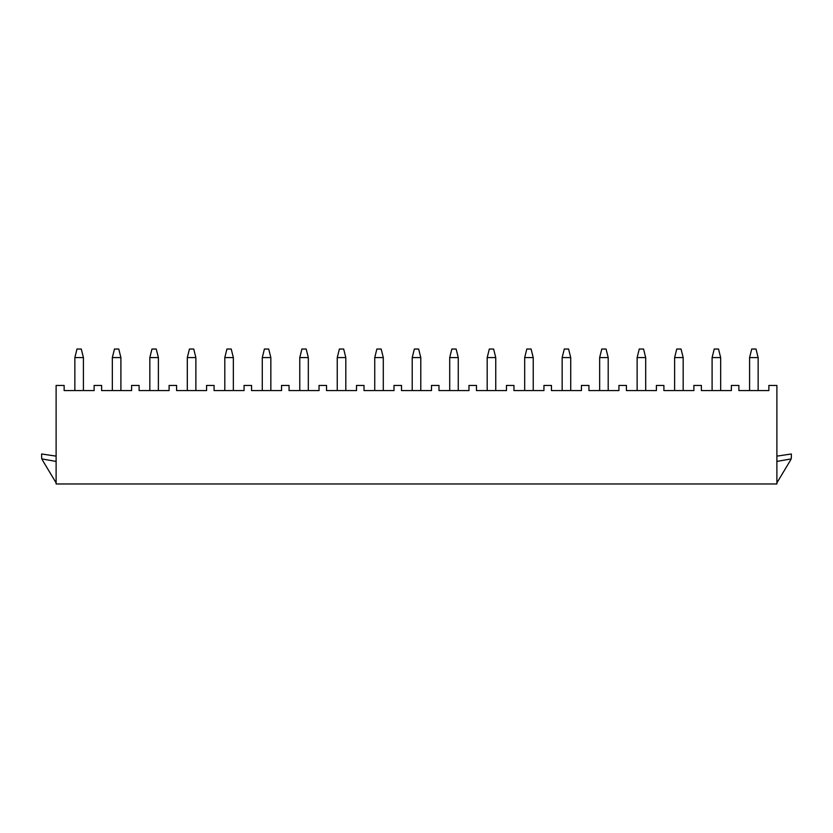 <?xml version="1.0" encoding="UTF-8"?>
<svg xmlns="http://www.w3.org/2000/svg" width="833" height="833" viewBox="0 0 833 833"><rect width="100%" height="100%" fill="white"/><g stroke="black" fill="none" stroke-linecap="round" stroke-linejoin="round"><path stroke-width="1.25" d="M776.887 385.44L776.887 483.973L56.113 483.973L56.113 385.44L64.141 385.44L64.141 390.583L94.129 390.583L94.129 385.44L101.626 385.44L101.626 390.583L131.614 390.583L131.614 385.44L139.111 385.44L139.111 390.583L169.099 390.583L169.099 385.44L176.596 385.44L176.596 390.583L206.584 390.583L206.584 385.44L214.081 385.44L214.081 390.583L244.069 390.583L244.069 385.44L251.566 385.44L251.566 390.583L281.554 390.583L281.554 385.44L289.051 385.44L289.051 390.583L319.039 390.583L319.039 385.44L326.536 385.44L326.536 390.583L356.524 390.583L356.524 385.44L364.021 385.44L364.021 390.583L394.009 390.583L394.009 385.44L401.506 385.44L401.506 390.583L431.494 390.583L431.494 385.44L438.991 385.44L438.991 390.583L468.979 390.583L468.979 385.44L476.476 385.44L476.476 390.583L506.464 390.583L506.464 385.44L513.961 385.44L513.961 390.583L543.949 390.583L543.949 385.44L551.446 385.44L551.446 390.583L581.434 390.583L581.434 385.44L588.931 385.44L588.931 390.583L618.919 390.583L618.919 385.44L626.416 385.44L626.416 390.583L656.404 390.583L656.404 385.44L663.901 385.44L663.901 390.583L693.889 390.583L693.889 385.44L701.386 385.44L701.386 390.583L731.374 390.583L731.374 385.44L738.871 385.44L738.871 390.583L768.859 390.583L768.859 385.44L776.887 385.44M74.855 357.596L76.99 349.027L81.28 349.027L83.415 357.596L74.855 357.596L74.855 390.583M83.415 390.583L83.415 357.596M758.145 390.583L758.145 357.596L749.585 357.596L749.585 390.583M749.585 357.596L751.72 349.027L756.01 349.027L758.145 357.596M720.66 390.583L720.66 357.596L712.1 357.596L712.1 390.583M712.1 357.596L714.235 349.027L718.525 349.027L720.66 357.596M683.175 390.583L683.175 357.596L674.615 357.596L674.615 390.583M674.615 357.596L676.75 349.027L681.04 349.027L683.175 357.596M645.69 390.583L645.69 357.596L637.13 357.596L637.13 390.583M637.13 357.596L639.265 349.027L643.555 349.027L645.69 357.596M608.205 390.583L608.205 357.596L599.645 357.596L599.645 390.583M599.645 357.596L601.78 349.027L606.07 349.027L608.205 357.596M570.72 390.583L570.72 357.596L562.16 357.596L562.16 390.583M562.16 357.596L564.295 349.027L568.585 349.027L570.72 357.596M533.235 390.583L533.235 357.596L524.675 357.596L524.675 390.583M524.675 357.596L526.81 349.027L531.1 349.027L533.235 357.596M495.75 390.583L495.75 357.596L487.19 357.596L487.19 390.583M487.19 357.596L489.325 349.027L493.615 349.027L495.75 357.596M458.265 390.583L458.265 357.596L449.705 357.596L449.705 390.583M449.705 357.596L451.84 349.027L456.13 349.027L458.265 357.596M420.78 390.583L420.78 357.596L412.22 357.596L412.22 390.583M412.22 357.596L414.355 349.027L418.645 349.027L420.78 357.596M383.295 390.583L383.295 357.596L374.735 357.596L374.735 390.583M374.735 357.596L376.87 349.027L381.16 349.027L383.295 357.596M345.81 390.583L345.81 357.596L337.25 357.596L337.25 390.583M337.25 357.596L339.385 349.027L343.675 349.027L345.81 357.596M308.325 390.583L308.325 357.596L299.765 357.596L299.765 390.583M299.765 357.596L301.9 349.027L306.19 349.027L308.325 357.596M270.84 390.583L270.84 357.596L262.28 357.596L262.28 390.583M262.28 357.596L264.415 349.027L268.705 349.027L270.84 357.596M233.355 390.583L233.355 357.596L224.795 357.596L224.795 390.583M224.795 357.596L226.93 349.027L231.22 349.027L233.355 357.596M195.87 390.583L195.87 357.596L187.31 357.596L187.31 390.583M187.31 357.596L189.445 349.027L193.735 349.027L195.87 357.596M158.385 390.583L158.385 357.596L149.825 357.596L149.825 390.583M149.825 357.596L151.96 349.027L156.25 349.027L158.385 357.596M120.9 390.583L120.9 357.596L112.34 357.596L112.34 390.583M112.34 357.596L114.475 349.027L118.765 349.027L120.9 357.596M56.113 482.869L42.41 460.076A5.352 5.352 0 0 1 41.65 457.317L41.65 453.985L56.113 456.13M56.113 461.43L41.9 458.921M776.887 461.43L791.1 458.921A5.352 5.352 0 0 0 791.35 457.317L791.35 453.985L776.887 456.13M776.887 482.869L790.59 460.076A5.352 5.352 0 0 0 791.1 458.921"/></g></svg>
